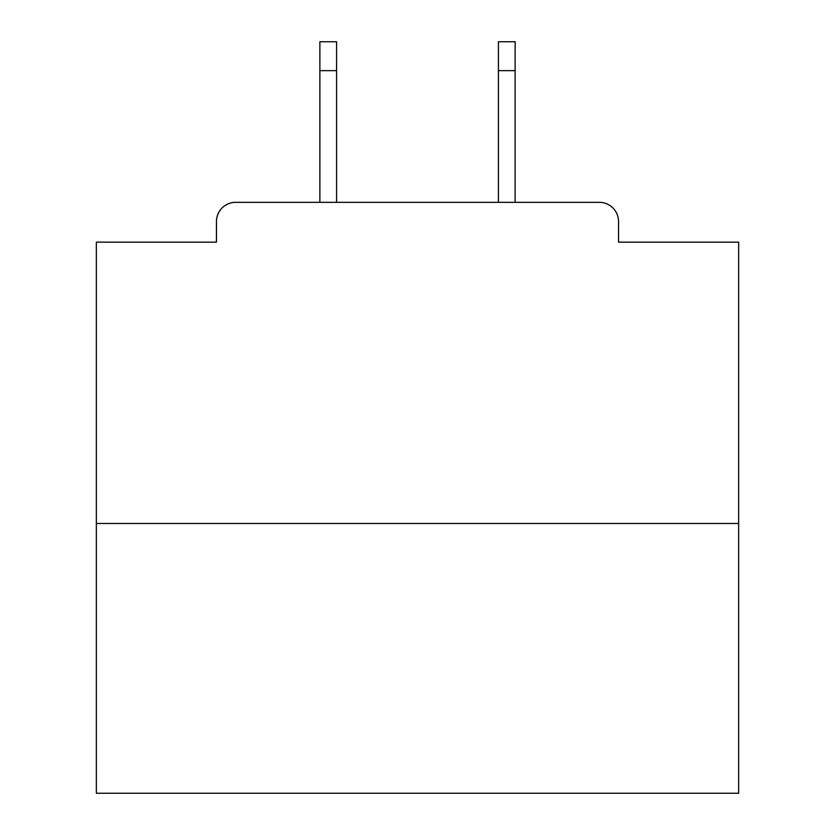 <?xml version="1.0" encoding="UTF-8"?>
<svg xmlns="http://www.w3.org/2000/svg" width="835" height="835" viewBox="0 0 835 835"><rect width="100%" height="100%" fill="white"/><g stroke="black" fill="none" stroke-linecap="round" stroke-linejoin="round"><path stroke-width="1.25" d="M618.547 242.15L618.547 221.599L618.547 242.15L738.651 242.15L738.651 793.25L96.349 793.25L96.349 242.15L216.453 242.15L216.453 221.599L216.453 242.15M738.651 523.482L96.349 523.482M618.547 221.599A19.268 19.268 0 0 0 599.269 202.331L235.731 202.331A19.268 19.268 0 0 0 216.453 221.599M599.269 202.331L517.7 202.331M317.3 202.331L235.731 202.331M336.568 70.651L319.868 70.651L319.868 41.75L336.568 41.75L336.568 202.331M319.868 70.651L319.868 202.331M515.132 41.75L515.132 70.651L498.432 70.651L498.432 41.75L515.132 41.75M498.432 202.331L498.432 70.651M515.132 202.331L515.132 70.651"/></g></svg>
